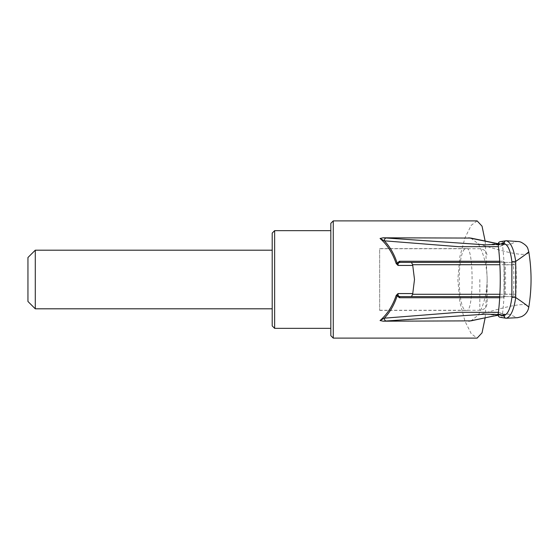<?xml version="1.0" encoding="UTF-8"?>
<svg xmlns="http://www.w3.org/2000/svg" width="559" height="559" viewBox="0 0 559 559"><rect width="100%" height="100%" fill="white"/><g stroke="black" fill="none" stroke-linecap="round" stroke-linejoin="round"><path stroke-width="0.42" stroke-dasharray="2.79 2.1" d="M272.205 233.089L272.205 325.911M272.205 308.813L272.205 250.187L272.205 308.813M35.28 250.187L35.28 308.813M27.95 257.517L27.95 301.483M470.783 238.064L478.238 243.801C483.577 253.269 486.54 264.526 487.127 277.557L485.177 241.25M477.12 220.882L471.251 225.277L465.004 237.729L459.882 256.609L457.835 279.514L459.882 302.384L465.011 321.292L471.258 333.737L477.12 338.118M485.177 317.729L487.127 281.443C486.54 294.418 483.605 305.633 478.301 315.08L470.985 320.873M466.646 248.601C473.906 246.351 473.913 312.628 466.646 310.399C456.822 312.767 456.78 246.316 466.646 248.601L379.673 248.601L379.673 310.399L379.673 248.601M487.127 277.557L487.127 281.443M498.153 315.129L508.886 314.13L516.691 317.561C523.154 317.051 527.172 313.655 528.737 307.373L528.737 307.373C528.702 301.923 511.89 304.487 478.301 315.08M478.238 243.801C511.869 254.443 528.702 257.049 528.737 251.627C527.172 245.345 523.154 241.949 516.691 241.439L508.921 244.87L498.153 243.857M499.697 261.256L503.477 261.256A1.223 1.216 90 0 0 504.693 262.402L513.49 262.402A2.446 2.432 -90 0 1 515.922 264.728L499.886 264.728M499.886 294.272L515.922 294.272A2.446 2.432 -90 0 1 513.49 296.598L400.405 296.598M499.76 296.598L513.49 296.598L513.49 294.153L515.922 294.272A312.453 312.453 0 0 0 515.922 264.728L513.49 264.847L513.49 262.402L400.405 262.402M330.823 279.5L330.823 328.35L330.823 279.5M503.477 261.256L504.022 264.903L505.238 264.847L504.693 262.402L499.76 262.402M498.432 312.334L502.562 313.543L503.89 316.003L505.008 316.268L485.792 314.13L508.893 314.13L498.167 315.255M503.477 297.744A1.223 1.216 -90 0 1 504.693 296.598L505.238 294.153L504.015 294.097A300.56 300.56 0 0 0 504.022 264.903L504.015 294.097L503.477 297.744L499.697 297.744M502.562 313.543A300.686 300.686 0 0 0 502.562 245.457L498.432 246.659M330.823 335.679L330.823 223.321M503.89 242.997L498.16 244.318L502.562 245.429L503.89 242.997L505.008 242.732L500.668 241.628L506.342 240.768L516.691 241.439M508.921 244.87L485.806 244.87L505.008 242.732M500.291 241.649L500.668 241.628M502.562 313.571L498.16 314.682L503.89 316.003M516.691 317.561L506.321 318.232L500.668 317.372L505.008 316.268M487.148 279.5L487.148 302.95L487.148 279.5M379.673 279.5L379.673 310.273L379.673 279.5M500.291 317.351L500.668 317.372M333.269 338.118L333.269 220.882M528.737 307.373A169.447 169.447 0 0 0 528.737 251.627L528.737 251.613M274.644 230.65L274.644 328.35M479.818 279.5L479.818 310.273L479.818 279.5M505.238 294.153A301.776 301.776 0 0 0 505.238 264.847L513.49 264.847A310.028 310.028 0 0 1 513.49 294.153L505.238 294.153M379.673 310.273L479.818 310.273C484.269 309.84 486.714 307.401 487.148 302.95M379.673 248.727L479.818 248.727C484.269 249.16 486.714 251.599 487.148 256.05M504.693 262.402L503.659 261.766L504.015 264.903M513.49 296.598A2.446 2.446 0 0 0 515.929 294.279L515.929 264.728A2.446 2.446 0 0 0 513.49 262.402M504.015 294.097L503.659 297.234L504.693 296.598M498.167 243.731L508.914 244.87M379.673 310.399L466.646 310.399"/><path stroke-width="0.84" d="M272.205 325.911L272.205 233.089L274.644 230.65L274.644 328.35L272.205 325.911M35.28 308.813L35.28 250.187L27.95 257.517L27.95 301.483L35.28 308.813L272.205 308.813M470.985 320.873L383.153 321.187L380.057 320.531C387.268 314.242 392.642 305.885 396.184 295.459L398.036 293.566L412.752 293.566L414.499 279.5L412.654 264.707L411.431 262.402M498.432 246.659L458.778 246.701L384.375 240.831C390.028 246.826 394.284 254.261 397.149 263.128L396.184 263.541L398.036 265.434L412.752 265.434M396.184 263.541C392.642 253.108 387.261 244.751 380.057 238.469L383.153 237.813L470.783 238.064M485.177 241.25L482.04 226.164L477.12 220.882L333.269 220.882L333.269 338.118L330.823 335.679L330.823 223.321L333.269 220.882M333.269 338.118L477.12 338.118L482.033 332.843L485.177 317.729M499.886 264.728L412.654 264.707M412.752 293.566L412.654 294.293L499.886 294.272M499.697 297.744L399.433 297.73L397.149 295.872L398.036 293.566C397.875 295.62 398.658 296.633 400.405 296.598L499.76 296.598M499.76 262.402L400.405 262.402C398.658 262.367 397.875 263.373 398.036 265.434L397.149 263.128L399.433 261.27A1.223 0.971 90 0 0 400.405 262.402M412.654 294.293L411.431 296.598M468.763 321.187L498.153 315.129M399.433 261.27L499.697 261.256M396.184 295.459L397.149 295.872C394.284 304.746 390.028 312.174 384.375 318.169L458.68 312.306L498.432 312.334M383.153 237.813L386.227 238.001A2.446 1.852 -85 0 0 384.375 240.831L380.057 238.469M386.227 238.001L485.792 244.87L498.16 244.318C498.195 242.683 499.026 241.781 500.668 241.628M498.153 243.857L468.763 237.813M511.883 297.234L511.876 261.731C510.626 250.921 508.019 244.842 504.064 243.479C504.05 241.837 504.805 240.929 506.342 240.768L519.171 241.6L521.016 242.166C525.16 244.437 527.458 246.652 527.92 248.818L528.737 251.613C528.59 252.305 524.251 255.575 515.712 261.416L515.712 297.542C524.272 303.32 528.611 306.598 528.737 307.373L528.395 308.882C527.193 312.565 524.831 315.171 521.316 316.708L517.585 317.687L506.321 318.232C504.784 318.064 504.029 317.163 504.043 315.521C508.005 314.186 510.619 308.086 511.883 297.234L515.712 297.542C513.889 309.91 510.758 316.806 506.321 318.232L506.566 318.253M506.58 240.747L506.342 240.768C510.772 242.222 513.896 249.104 515.712 261.416L511.883 261.731M504.064 243.479L498.16 244.318M380.057 320.531L384.375 318.169A2.446 1.852 85 0 0 386.227 320.999L485.792 314.13L498.167 314.633A296.445 296.445 0 0 0 498.167 244.367M399.433 297.73A1.223 0.971 -90 0 1 400.405 296.598M386.227 320.999L383.153 321.187M498.16 314.682C498.195 316.317 499.026 317.219 500.668 317.372M498.167 314.633L504.043 315.521M330.823 230.65L274.644 230.65M330.823 328.35L274.644 328.35M498.167 315.255L492.199 316.317M471.37 320.768L492.144 316.331M505.958 240.789L500.291 241.649M272.205 250.187L35.28 250.187M528.737 251.613C531.819 270.2 531.819 288.793 528.737 307.387M500.291 317.351L505.937 318.204M470.657 238.036L498.167 243.731"/></g></svg>
